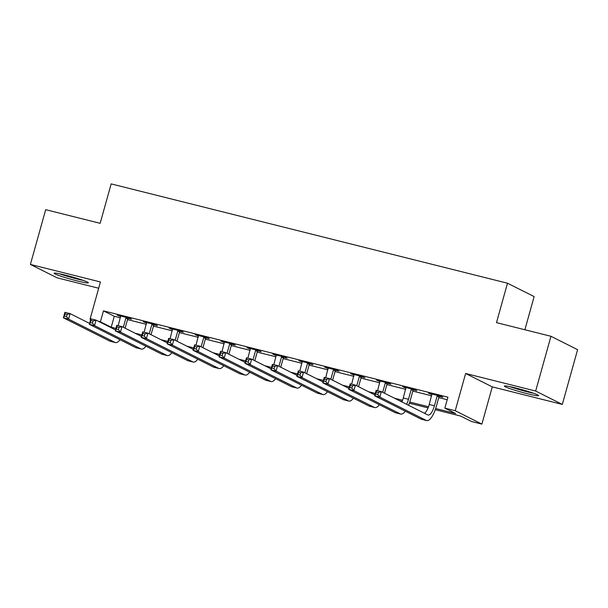 <?xml version="1.0" encoding="UTF-8"?>
<svg xmlns="http://www.w3.org/2000/svg" width="608" height="608" viewBox="0 0 608 608"><rect width="100%" height="100%" fill="white"/><g stroke="black" fill="none" stroke-linecap="round" stroke-linejoin="round"><path stroke-width="0.91" d="M76.836 280.828A17.784 1.284 -164.4 0 0 88.35 282.788A17.784 1.284 -164.4 0 0 65.603 275.181A17.784 1.284 -164.4 0 0 54.089 273.22A17.784 1.284 -164.4 0 0 76.836 280.828M527.113 393.665A17.784 1.284 -164.4 0 0 538.62 395.626A17.784 1.284 -164.4 0 0 515.873 388.026A17.784 1.284 -164.4 0 0 504.366 386.057A17.784 1.284 -164.4 0 0 527.113 393.665M524.879 329.756L534.136 296.59L507.49 283.214L111.165 183.897L100.16 223.318L45.691 209.669L30.4 264.427L57.046 277.803L98.686 288.238M507.49 283.214L496.485 322.635L550.954 336.285L577.6 349.668L562.309 404.419L535.663 391.043L465.629 373.494L455.232 410.727L481.886 424.103L471.512 421.504L460.704 416.085L435.275 409.708M465.629 373.494L492.282 386.87L562.309 404.419M492.282 386.87L481.886 424.103M550.954 336.285L535.663 391.043M435.67 408.538L455.666 413.554L444.858 408.128L447.921 397.176L103.466 310.855L114.274 316.282L120.414 317.817M127.52 319.603L146.346 324.322M153.452 326.101L172.284 330.82M179.39 332.599L198.223 337.318M205.329 339.104L224.162 343.816M231.268 345.602L250.101 350.322M257.207 352.1L276.04 356.82M283.146 358.598L301.971 363.318M309.077 365.096L327.91 369.816M335.016 371.602L353.848 376.322M360.954 378.1L379.787 382.82M386.893 384.598L405.726 389.318M412.832 391.096L431.657 395.816M438.771 397.602L447.207 399.714M439.379 396.348L442.768 397.199L440.967 396.294L428.511 393.171L431.946 394.486M413.44 389.85L416.83 390.701L415.028 389.796L402.58 386.673L406.007 387.988M387.501 383.352L390.891 384.195L389.09 383.291L376.641 380.175L380.068 381.49M361.57 376.854L364.952 377.697L363.151 376.793L350.702 373.677L354.13 374.984M335.631 370.348L339.013 371.199L337.212 370.295L324.763 367.171L328.191 368.486M309.692 363.85L313.074 364.701L311.273 363.797L298.824 360.673L302.252 361.988M283.754 357.352L287.143 358.196L285.342 357.291L272.886 354.175L276.321 355.49M257.815 350.854L261.204 351.698L259.403 350.793L246.954 347.677L250.382 348.984M231.876 344.348L235.266 345.2L233.464 344.295L221.016 341.172L224.443 342.486M205.945 337.85L209.327 338.702L207.526 337.797L195.077 334.674L198.504 335.988M180.006 331.352L183.388 332.196L181.587 331.292L169.138 328.176L172.566 329.49M154.067 324.854L157.449 325.698L155.648 324.794L143.199 321.678L146.627 322.985M128.128 318.349L131.518 319.2L129.717 318.296L117.26 315.172L120.696 316.487M90.653 319.519L90.037 319.208L100.434 281.975L30.4 264.427M90.037 319.208L90.698 319.375M98.359 321.298L100.411 321.807L111.211 327.233L115.923 328.411M103.466 310.855L100.411 321.807M444.858 408.128L455.232 410.727M428.07 407.907L409.344 403.21M402.131 401.402L399.517 400.748M374.969 394.6L373.586 394.25M349.03 388.094L347.647 387.752M323.091 381.596L321.708 381.246M297.16 375.098L295.769 374.748M271.221 368.6L269.83 368.25M245.282 362.094L243.892 361.752M219.344 355.596L217.96 355.247M193.405 349.098L192.022 348.749M167.466 342.6L166.083 342.251M141.535 336.095L140.144 335.753M135.105 333.222L141.862 334.917M161.044 339.72L167.8 341.415M186.975 346.218L193.739 347.913M212.914 352.716L219.678 354.411M238.853 359.222L245.609 360.916M264.792 365.72L271.548 367.414M290.73 372.218L297.487 373.912M316.669 378.716L323.426 380.41M342.6 385.221L349.364 386.916M368.539 391.719L375.303 393.414M394.478 398.217L402.58 400.246M409.731 402.04L428.518 406.752M114.274 316.282L111.211 327.233M430.434 393.657L430.312 394.075M404.495 387.152L404.381 387.577M378.556 380.654L378.442 381.079M352.617 374.156L352.503 374.581M326.686 367.658L326.564 368.076M300.747 361.152L300.626 361.578M274.808 354.654L274.687 355.08M248.87 348.156L248.756 348.582M222.931 341.658L222.817 342.076M196.992 335.152L196.878 335.578M171.061 328.654L170.939 329.08M145.122 322.156L145 322.582M119.183 315.658L119.062 316.076M431.9 394.022L429.24 404.487A11.4 3.944 -75.9 0 1 424.506 413.288M437.152 396.028L434.431 405.787A11.4 3.944 -75.9 0 1 428.055 415.036A11.4 3.944 -75.9 0 1 427.766 414.93L381.345 391.628L379.818 397.1L426.238 420.409A17.1 5.92 104.1 0 0 426.672 420.569A17.1 5.92 104.1 0 0 436.225 406.691L438.953 396.933L437.152 396.028L437.578 395.443M439.66 395.968L438.953 396.933M377.788 394.6L379.818 397.1L374.634 395.8L376.162 390.328L381.345 391.628L378.396 392.411L376.322 391.886L375.714 394.083L377.788 394.6L378.396 392.411M375.714 394.083L374.634 395.8L421.055 419.11A17.1 5.92 104.1 0 0 421.481 419.269L426.672 420.569M376.162 390.328L376.322 391.886M405.962 387.524L403.302 397.989A11.4 3.944 -75.9 0 1 401.903 401.941M413.721 389.47L413.014 390.435L411.213 389.53L408.492 399.289A11.4 3.944 -75.9 0 1 406.592 404.297M411.213 389.53L411.639 388.945M408.546 405.285A17.1 5.92 104.1 0 0 410.294 400.193L413.014 390.435M351.85 388.102L352.458 385.913L350.383 385.388L349.775 387.577L351.85 388.102L353.879 390.602L348.696 389.302L350.223 383.83L355.414 385.13L353.879 390.602L400.3 413.904A17.1 5.92 104.1 0 0 400.733 414.063A17.1 5.92 104.1 0 0 405.323 411.206M374.885 394.904L355.414 385.13L352.458 385.913M349.775 387.577L348.696 389.302L395.116 412.604A17.1 5.92 104.1 0 0 395.542 412.764L400.733 414.063M350.223 383.83L350.383 385.388M380.023 381.026L377.591 390.686M387.782 382.964L387.076 383.929L385.274 383.025L382.69 392.297M385.274 383.025L385.708 382.447M384.492 393.201L387.076 383.929M325.911 381.604L326.519 379.407L324.444 378.89L323.836 381.079L325.911 381.604L327.948 384.104L322.757 382.804L324.284 377.325L329.475 378.624L327.948 384.104L374.368 407.406A17.1 5.92 104.1 0 0 374.794 407.565A17.1 5.92 104.1 0 0 379.384 404.708M348.946 388.406L329.475 378.624L326.519 379.407M323.836 381.079L322.757 382.804L369.178 406.106A17.1 5.92 104.1 0 0 369.611 406.266L374.794 407.565M324.284 377.325L324.444 378.89M354.084 374.52L351.652 384.188M361.844 376.466L361.144 377.431L359.343 376.527L356.752 385.799M359.343 376.527L359.769 375.949M358.553 386.703L361.144 377.431M299.972 375.098L300.588 372.909L298.513 372.392L297.897 374.581L299.972 375.098L302.009 377.606L296.818 376.306L298.346 370.827L303.536 372.126L302.009 377.606L348.43 400.908A17.1 5.92 104.1 0 0 348.855 401.067A17.1 5.92 104.1 0 0 353.446 398.21M323.008 381.9L303.536 372.126L300.588 372.909M297.897 374.581L296.818 376.306L343.239 399.608A17.1 5.92 104.1 0 0 343.672 399.768L348.855 401.067M298.346 370.827L298.513 372.392M328.145 368.022L325.713 377.682M335.912 369.968L335.206 370.933L333.404 370.029L330.813 379.301M333.404 370.029L333.83 369.444M332.614 380.205L335.206 370.933M274.033 368.6L274.649 366.411L272.574 365.887L271.958 368.083L274.033 368.6L276.07 371.1L270.879 369.801L272.414 364.329L277.598 365.628L276.07 371.1L322.491 394.41A17.1 5.92 104.1 0 0 322.916 394.569A17.1 5.92 104.1 0 0 327.507 391.712M297.069 375.402L277.598 365.628L274.649 366.411M271.958 368.083L270.879 369.801L317.3 393.11A17.1 5.92 104.1 0 0 317.733 393.27L322.916 394.569M272.414 364.329L272.574 365.887M509.717 386.604A17.67 1.277 -164.4 0 0 533.763 393.315M532.129 392.753A15.39 1.11 15.6 0 1 511.404 386.962M81.852 279.908A15.39 1.11 15.6 0 1 76.57 278.692A15.39 1.11 15.6 0 1 61.134 274.124M59.44 273.767A17.67 1.277 -164.4 0 0 77.292 279.057A17.67 1.277 -164.4 0 0 83.494 280.478M302.214 361.524L299.774 371.184M309.974 363.47L309.267 364.435L307.466 363.531L304.874 372.803M307.466 363.531L307.891 362.946M306.675 373.707L309.267 364.435M248.102 362.102L248.71 359.913L246.635 359.389L246.027 361.578L248.102 362.102L250.131 364.602L244.948 363.303L246.476 357.831L251.659 359.13L250.131 364.602L296.552 387.904A17.1 5.92 104.1 0 0 296.985 388.064A17.1 5.92 104.1 0 0 301.568 385.206M271.13 368.904L251.659 359.13L248.71 359.913M246.027 361.578L244.948 363.303L291.369 386.604A17.1 5.92 104.1 0 0 291.794 386.764L296.985 388.064M246.476 357.831L246.635 359.389M276.275 355.026L273.843 364.686M284.035 356.964L283.328 357.93L281.527 357.025L278.943 366.297M281.527 357.025L281.952 356.448M280.736 367.202L283.328 357.93M222.163 355.604L222.771 353.408L220.696 352.891L220.088 355.08L222.163 355.604L224.192 358.104L219.009 356.805L220.537 351.325L225.72 352.625L224.192 358.104L270.613 381.406A17.1 5.92 104.1 0 0 271.046 381.566A17.1 5.92 104.1 0 0 275.637 378.708M245.199 362.406L225.72 352.625L222.771 353.408M220.088 355.08L219.009 356.805L265.43 380.106A17.1 5.92 104.1 0 0 265.856 380.266L271.046 381.566M220.537 351.325L220.696 352.891M250.336 348.521L247.904 358.188M258.096 350.466L257.389 351.432L255.588 350.527L253.004 359.799M255.588 350.527L256.014 349.95M254.805 360.704L257.389 351.432M196.224 349.098L196.832 346.91L194.758 346.393L194.15 348.582L196.224 349.098L198.261 351.606L193.07 350.307L194.598 344.827L199.789 346.127L198.261 351.606L244.674 374.908A17.1 5.92 104.1 0 0 245.108 375.068A17.1 5.92 104.1 0 0 249.698 372.21M219.26 355.9L199.789 346.127L196.832 346.91M194.15 348.582L193.07 350.307L239.491 373.608A17.1 5.92 104.1 0 0 239.917 373.768L245.108 375.068M194.598 344.827L194.758 346.393M224.398 342.023L221.966 351.682M232.157 343.968L231.45 344.934L229.657 344.029L227.065 353.301M229.657 344.029L230.082 343.444M228.866 354.206L231.45 344.934M170.286 342.6L170.901 340.412L168.819 339.887L168.211 342.084L170.286 342.6L172.322 345.101L167.132 343.801L168.659 338.329L173.85 339.629L172.322 345.101L218.743 368.41A17.1 5.92 104.1 0 0 219.169 368.57A17.1 5.92 104.1 0 0 223.759 365.712M193.321 349.402L173.85 339.629L170.901 340.412M168.211 342.084L167.132 343.801L213.552 367.11A17.1 5.92 104.1 0 0 213.986 367.27L219.169 368.57M168.659 338.329L168.819 339.887M198.459 335.525L196.027 345.184M206.226 337.47L205.519 338.436L203.718 337.531L201.126 346.803M203.718 337.531L204.144 336.946M202.928 347.708L205.519 338.436M144.347 336.102L144.962 333.914L142.888 333.389L142.272 335.578L144.347 336.102L146.384 338.603L141.193 337.303L142.72 331.831L147.911 333.131L146.384 338.603L192.804 361.904A17.1 5.92 104.1 0 0 193.23 362.072A17.1 5.92 104.1 0 0 197.82 359.206M167.382 342.904L147.911 333.131L144.962 333.914M142.272 335.578L141.193 337.303L187.614 360.605A17.1 5.92 104.1 0 0 188.047 360.764L193.23 362.072M142.72 331.831L142.888 333.389M172.528 329.027L170.088 338.686M180.287 330.965L179.58 331.93L177.779 331.026L175.188 340.298M177.779 331.026L178.205 330.448M176.989 341.202L179.58 331.93M118.408 329.604L119.024 327.408L116.949 326.891L116.333 329.08L118.408 329.604L120.445 332.105L115.254 330.805L116.789 325.326L121.972 326.625L120.445 332.105L166.866 355.406A17.1 5.92 104.1 0 0 167.299 355.566A17.1 5.92 104.1 0 0 171.882 352.708M141.444 336.406L121.972 326.625L119.024 327.408M116.333 329.08L115.254 330.805L161.675 354.107A17.1 5.92 104.1 0 0 162.108 354.266L167.299 355.566M116.789 325.326L116.949 326.891M146.589 322.521L144.149 332.188M154.348 324.467L153.642 325.432L151.84 324.528L149.249 333.8M151.84 324.528L152.266 323.95M151.05 334.704L153.642 325.432M92.477 323.099L93.085 320.91L91.01 320.393L90.402 322.582L92.477 323.099L94.506 325.607L89.323 324.307L90.85 318.828L96.034 320.127L94.506 325.607L140.927 348.908A17.1 5.92 104.1 0 0 141.36 349.068A17.1 5.92 104.1 0 0 145.943 346.21M115.512 329.901L96.034 320.127L93.085 320.91M90.402 322.582L89.323 324.307L135.744 347.609A17.1 5.92 104.1 0 0 136.169 347.768L141.36 349.068M90.85 318.828L91.01 320.393M120.65 316.023L118.218 325.683M128.41 317.969L127.703 318.934L125.902 318.03L123.318 327.302M125.902 318.03L126.327 317.444M125.111 328.206L127.703 318.934M66.538 316.601L67.146 314.412L65.071 313.888L64.463 316.084L66.538 316.601L68.567 319.101L63.384 317.802L64.912 312.33L70.102 313.629L68.567 319.101L114.988 342.41A17.1 5.92 104.1 0 0 115.421 342.57A17.1 5.92 104.1 0 0 120.012 339.712M89.574 323.403L70.102 313.629L67.146 314.412M64.463 316.084L63.384 317.802L109.805 341.111A17.1 5.92 104.1 0 0 110.23 341.27L115.421 342.57M64.912 312.33L65.071 313.888M434.431 405.787L429.24 404.487M426.238 420.409L421.055 419.11M408.492 399.289L403.302 397.989M400.3 413.904L395.116 412.604M374.368 407.406L369.178 406.106M348.43 400.908L343.239 399.608M322.491 394.41L317.3 393.11M296.552 387.904L291.369 386.604M270.613 381.406L265.43 380.106M244.674 374.908L239.491 373.608M218.743 368.41L213.552 367.11M192.804 361.904L187.614 360.605M166.866 355.406L161.675 354.107M140.927 348.908L135.744 347.609M114.988 342.41L109.805 341.111"/></g></svg>

